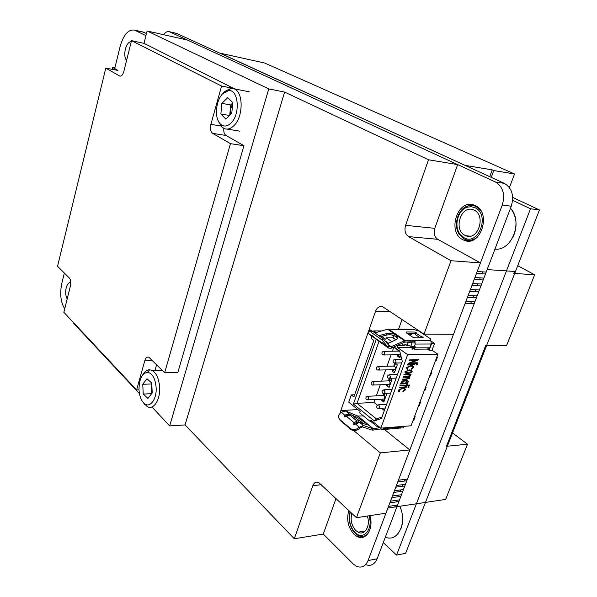 <?xml version="1.0" encoding="UTF-8"?>
<svg xmlns="http://www.w3.org/2000/svg" width="597" height="597" viewBox="0 0 597 597"><rect width="100%" height="100%" fill="white"/><g stroke="black" fill="none" stroke-linecap="round" stroke-linejoin="round"><path stroke-width="0.9" d="M512.681 197.42L539.449 209.957L530.502 208.771L396.55 555.083L383.274 542.613M396.55 555.083L405.617 553.337L539.449 209.957M512.622 200.346L530.502 208.771M222.778 93.684L224.614 91.58L230.74 88.386L233.8 88.774C243.777 91.475 243.494 117.773 233.352 126.183C230.315 128.885 227.33 129.706 224.382 128.631L221.681 126.862L218.159 120.728M230.576 123.475C226.92 126.639 223.547 126.848 220.472 124.101C214.114 118.557 215.636 100.147 223.017 93.445L228.323 90.684C238.778 88.737 240.666 115.064 230.576 123.475M230.472 114.654L230.203 110.244L232.711 103.221M229.733 115.355L230.688 104.968L232.726 103.027M231.763 113.445L225.785 119.064L220.875 113.982L221.853 103.356L227.763 97.654L232.763 102.662L231.763 113.445M229.584 115.497L220.875 113.982M230.688 104.968L221.853 103.356M142.668 374.998C144.593 371.528 146.914 369.782 149.631 369.767L152.131 370.438C156.436 373.103 158.929 378.685 159.615 387.184C160.474 399.766 153.511 410.423 147.228 406.579L143.265 402.505M139.004 389.669C139.116 379.147 141.952 373.364 147.511 372.312C152.354 373.222 155.235 378.259 156.13 387.438C157.026 400.08 148.989 409.423 143.407 402.662C140.817 399.632 139.347 395.304 139.004 389.669M152.198 392.401L151.586 388.841L151.839 385.169M151.817 393.46L151.347 383.983L151.757 383.461M143.228 394.042L142.765 384.267L146.981 378.744L151.735 383.028L152.228 392.938L147.937 398.423L143.228 394.042L151.623 393.707M151.347 383.983L142.765 384.267M378.998 341.35L357.036 403.341L376.573 419.004L374.386 421.004L353.394 404.079L376.229 339.387M377.401 405.109L373.961 402.415L357.036 403.341L353.394 404.079M393.916 346.947L399.721 351.029L402.281 361.327L381.52 418.363L374.386 421.004M376.573 419.004L382.02 416.982M399.856 351.566L393.527 347.118M388.281 343.424L387.192 342.656M386.311 341.596L388.654 343.245M390.662 378.267L391.938 379.64L389.117 387.423L386.677 385.587M394.684 372.065L393.11 372.11L391.998 370.871L393.684 370.827M408.117 345.342L408.647 345.708M373.961 402.415L375.02 399.49M376.326 395.856L380.311 384.759M381.625 381.117L385.662 369.886M386.975 366.237L391.065 354.864M392.378 351.208L393.789 347.297M384.356 410.572L381.379 408.236M400.781 355.282L399.871 357.782L397.378 356.013L397.826 354.775M393.759 366.006L394.796 363.148M395.177 363.088L397.318 364.812L394.468 372.677L393.11 372.11M388.416 380.782L389.266 378.431M385.849 393.341L386.61 394.318L383.811 402.035L381.401 400.162M383.117 395.415L383.789 393.557M370.946 421.586L377.408 426.825L377.938 425.795M377.408 426.825L380.408 427.795M379.685 427.206L377.588 426.758M401.356 343.603L404.423 345.73L397.296 345.424M392.289 335.066L393.468 336.76L393.072 337.857L395.841 339.775M393.072 337.857L386.446 337.842L385.901 339.38L381.595 336.365M391.916 341.671L386.446 337.842M411.46 336.357L409.557 335.029M376.155 332.551L373.782 330.887L381.707 330.947M373.782 330.887L373.431 331.88M371.879 336.305L371.118 338.469L373.826 340.402L353.887 396.983L351.29 394.916L354.678 394.751M398.632 354.76L397.923 356.73M395.572 363.222L394.527 366.103M393.229 369.685L392.811 370.849M390.117 378.289L389.169 380.893M387.878 384.461L387.207 386.319M384.64 393.401L383.804 395.512M351.29 394.916L348.738 402.191L360.222 411.475L359.7 412.937L370.409 421.624L372.58 421.467M399.818 427.892L403.079 427.959L403.676 426.355M400.788 426.579L400.191 428.183M413.161 366.103L413.549 367.409L411.34 369.08M407.885 368.842L406.758 368.931M412.408 366.431L410.505 365.968L407.139 367.565L407.55 368.633M410.624 366.051L407.258 367.648L408.02 368.909L407.415 369.274L406.4 367.64L410.721 365.58C412.475 365.327 413.46 365.968 413.669 367.491L411.43 369.17L411.109 368.827L412.811 367.506L412.564 366.551L410.505 365.968M414.519 364.864L407.482 365.021L407.661 364.543L414.691 364.386L414.519 364.864L407.512 364.931M415.945 360.267L409.206 360.312M417.699 362.752L417.549 363.14L408.102 363.342M418.81 359.745L410.967 362.804M410.729 362.894L417.848 362.745L417.669 363.222L408.064 363.431L416.303 360.26L409.176 360.394L409.355 359.916L418.96 359.737L410.609 362.812M407.661 354.64L380.826 428.139L411.064 425.78L437.892 354.23L407.661 354.64L397.214 347.32L397.774 345.767M409.773 375.752C409.348 374.819 408.37 374.491 406.848 374.774L403.878 374.864L404.05 374.394L411.087 374.17L410.915 374.64L409.699 374.685L410.602 375.826L408.505 376.976L409.729 378.177L405.96 379.468L402.139 379.602L402.318 379.132L406.139 378.998L408.908 378.117C408.43 377.155 407.378 376.834 405.759 377.147L403.012 377.237L403.184 376.767L406.773 376.647L409.773 375.752M407.848 373.491C406.147 373.737 405.154 373.162 404.885 371.782L409.184 369.856L411.497 370.267L412.161 371.573L410.52 372.938L407.848 373.491M417.542 364.551L416.661 364.968L416.072 364.588L416.952 364.177L417.542 364.551M405.4 380.267C407.072 380.02 408.057 380.565 408.355 381.901L406.438 383.319L407.736 383.267L407.557 383.737L400.527 384.02L400.699 383.543L401.923 383.498L401.08 382.17C402.266 380.849 403.706 380.214 405.4 380.267M406.184 385.177L406.415 384.55L407.273 384.52L407.042 385.147L409.855 385.028L409.684 385.498L406.87 385.61L406.639 386.237L405.781 386.274L406.012 385.647L399.833 385.901L400.005 385.431L406.184 385.177M409.258 386.968L408.378 387.393L407.796 387.028L408.669 386.61L409.258 386.968M406.408 386.863L406.236 387.326L399.199 387.632L399.378 387.162L406.408 386.863M399.162 391.789L398.132 390.214L402.445 388.11C404.199 387.826 405.184 388.431 405.4 389.916L403.169 391.602L402.848 391.281L404.55 389.953C404.423 388.834 403.691 388.371 402.348 388.572L398.99 390.207L399.766 391.423L399.162 391.789M380.826 428.139L370.946 420.139L370.409 421.624M437.892 354.23L432.027 350.26L429.139 350.282L427.34 349.066M415.281 347.193L413.99 347.208M413.818 347.208L397.214 347.32M432.027 350.26L434.579 343.409L430.638 340.775M429.139 350.282L431.691 343.417L434.579 343.409M408.885 334.611L411.348 334.618L411.676 333.73M415.288 341.88L411.505 341.753M431.691 343.417L431.295 343.156M416.922 333.753L407.55 333.708M414.743 346.275L410.818 346.297L412.005 343.059L411.706 341.887L408.005 342.715L415.445 343.051M410.818 346.297L407.311 345.051L408.072 342.969M408.005 342.715L407.005 342.029M404.423 345.73L404.826 344.626L407.311 345.051M404.826 344.626L407.423 345.708L409.139 345.7M404.96 388.617L405.288 389.834L403.079 391.513M399.617 391.356L398.438 391.416M404.191 388.946L402.236 388.49L398.878 390.117L399.229 391.11M410.937 374.177L409.788 374.677M409.467 375.095L403.908 374.774M408.617 377.453L403.042 377.147M409.348 377.311L409.617 378.095L405.848 379.386L402.177 379.513M410.311 374.976L410.482 375.737L408.602 376.953M411.311 371.595L411.094 370.841L409.005 370.334L405.751 371.752L408.02 373.021L411.311 371.595M409.005 370.334L410.967 370.744M411.714 370.401L412.049 371.491L410.408 372.849L407.736 373.409L405.206 372.871M406.005 372.565L405.639 371.67L408.893 370.244M407.587 383.274L400.557 383.923M407.967 380.826L408.244 381.819L406.706 383.222M401.744 383.416L401.356 383.17M402.177 382.961L401.818 382.087L405.102 380.655L407.169 381.132M407.124 384.528L407.072 385.05M405.863 385.655L399.871 385.811M409.706 385.035L405.811 386.184M406.258 386.871L399.236 387.543M407.482 381.968L405.214 380.737L401.938 382.177L404.214 383.408L407.482 381.968M413.117 420.31L413.766 420.266L415.131 416.624L414.482 416.669M418.601 405.691L419.243 405.654L420.624 401.982L419.975 402.02M424.131 390.931L424.78 390.901L426.176 387.192L425.527 387.222M429.721 376.028L430.37 376.006L431.773 372.259L431.131 372.274M435.362 360.969L436.011 360.961L437.429 357.17L436.788 357.185M462.75 239.658L464.123 240.285C480.466 247.74 491.973 212.816 475.324 205.614L474.175 205.122C457.72 198.249 446.75 232.069 462.75 239.658M348.827 510.525C346.312 519.48 348.029 527.39 353.984 534.255L357.028 536.464C365.842 541.583 374.095 528.479 369.871 515.659M163.6 34.693C165.473 32.141 167.391 31.148 169.347 31.716L495.42 181.995C503.032 186.712 505.323 194.391 502.293 205.04L477.212 271.486L486.212 272.075L511.271 206.226L502.293 205.04M176.548 33.357L504.375 183.376C511.987 188.062 514.286 195.674 511.271 206.226M482.025 271.799L482.503 273.799M485.488 273.993L476.481 273.419L474.928 277.523L483.936 278.06L485.488 273.993M479.764 277.814L480.264 279.799M483.204 279.971L474.197 279.456L472.652 283.545L481.667 284.03L483.204 279.971M477.503 283.806L478.033 285.784M480.943 285.933L471.928 285.463L470.391 289.545L479.406 289.97L480.943 285.933M475.257 289.776L475.816 291.739M478.682 291.866L469.667 291.455L468.138 295.515L477.152 295.896L478.682 291.866M473.018 295.724L473.6 297.672M476.428 297.784L467.414 297.418L465.891 301.47L474.906 301.791L476.428 297.784M470.787 301.642L471.399 303.582M474.19 303.672L465.175 303.366L398.4 480.227L407.445 479.092L474.19 303.672M404.027 479.518L405.147 480.973M406.811 480.764L397.759 481.913L396.408 485.495L405.453 484.316L406.811 480.764M402.057 484.757L403.191 486.197M404.818 485.988L395.774 487.174L394.43 490.741L403.475 489.525L404.818 485.988M400.102 489.98L401.244 491.406M402.841 491.189L393.796 492.413L392.453 495.973L401.497 494.712L402.841 491.189M398.154 495.182L399.303 496.592M400.871 496.368L391.826 497.637L390.483 501.181L399.535 499.883L400.871 496.368M396.214 500.361L397.363 501.756M398.908 501.532L389.856 502.846L388.528 506.375L397.572 505.04L398.908 501.532M394.274 505.525L395.438 506.905M517.718 265.717L534.651 274.769L513.771 273.396L514.532 271.448L487.159 269.59L396.945 506.681L387.901 508.025L368.073 560.553C365.386 566.56 361.416 568.426 356.163 566.135L353.096 563.837L323.275 534.061L336.021 498.502M452.533 432.959L467.503 444.205L445.623 499.428L396.945 506.681L377.11 558.814C374.55 564.583 370.73 566.508 365.64 564.598M361.812 531.531L362.827 532.606M476.048 206.002L475.324 206.226M471.063 240.121L471.712 240.494M368.968 515.801C373.595 528.979 363.23 541.158 355.088 532.524L352.984 529.994C349.476 524.211 348.611 518.218 350.394 512.002M350.081 511.704C348.349 518.315 349.335 524.644 353.021 530.688L355.297 533.419C359.887 537.419 364.118 537.472 367.998 533.591M367.282 516.054C370.894 525.591 364.804 536.061 358.058 532.151L355.819 530.546C351.521 525.651 350.2 519.935 351.857 513.375M362.722 537.315L361.775 536.487M464.884 235.285C453.011 229.726 461.153 204.674 473.294 209.801L474.16 210.174C486.383 215.524 477.943 241.181 465.869 235.74L464.884 235.285M475.063 207.719C490.435 214.524 478.421 246.464 463.988 237.696L459.668 233.681C453.713 225.427 458.063 209.92 467.19 207.226L471.197 206.681L475.063 207.719M480.622 210.435L476.085 206.569C473.346 205.249 470.503 205.077 467.57 206.04C457.712 208.965 453.019 225.696 459.444 234.606L464.115 238.957C468.548 241.143 472.928 240.554 477.264 237.196M400.52 354.237L399.968 354.737L384.05 354.961M400.714 355.461L399.699 356.551L398.729 356.028L398.997 354.752M395.057 369.23L395.58 369.61M394.833 371.662L393.281 370.528L393.595 369.67M393.55 366.08L394.445 366.065L395.386 367.379L395.304 368.767L394.557 369.662L378.685 370.073M391.348 381.267L389.804 380.125L390.475 378.274M388.162 380.879L389.08 380.849L390.02 382.184L389.938 383.558L389.199 384.446L373.371 385.035M384.729 399.497L383.722 400.587L382.752 400.124L382.946 399.072M384.14 395.759L385.005 393.386M382.826 395.535L383.759 395.49L384.707 396.841L384.625 398.214L383.893 399.08L368.103 399.848M383.267 338.79L371.931 330.828L370.655 331.932L381.976 339.909L387.834 346.984L388.998 345.551L383.267 338.79L381.976 339.909M369.827 334.85L368.819 333.723L374.394 337.842M373.021 335.962L372.453 336.186C372.386 335.372 372.916 335.701 374.035 337.178L375.229 338.678M380.296 336.708L386.513 335.059C390.699 334.305 394.087 335.059 396.669 337.327L397.311 338.447M378.811 335.663L386.655 333.589C390.848 332.827 394.236 333.581 396.818 335.85C398.057 337.432 397.677 338.768 395.684 339.85L387.886 343.611M374.894 332.91L387.654 329.231L404.453 340.797L391.229 346.73L391.072 348.223L404.296 342.282L404.453 340.797M388.975 345.976L387.946 347.282L388.49 348.081L391.072 348.223M389.117 345.857L389.572 346.678L391.229 346.73L388.707 344.947M396.699 337.036L397.542 337.626M384.849 345.499L382.513 342.7L382.237 342.984L382.543 342.715M382.834 342.902L382.356 343.32L382.871 344.088L374.953 338.484M384.065 344.514L382.871 344.088M382.237 342.984L374.237 337.566M384.08 344.544L387.834 346.984M370.655 331.932L369.521 331.26C368.043 330.723 367.752 331.432 368.647 333.395L368.819 333.723M371.931 330.828L370.789 330.163C369.633 329.701 369.2 330.066 369.491 331.253L370.789 330.163M413.124 340.141L405.221 340.611L404.654 342.171L412.564 341.685L413.124 340.141L414.355 340.529L415.251 344.051L414.684 345.596L415.303 347.141L415.019 347.909L412.728 349.193L412.027 348.655L412.863 347.364L413.863 347.111L415.019 347.909L429.691 347.805L431.109 343.984L431.161 341.88L430.43 340.521L414.355 340.529M415.34 342.081L412.564 341.685M396.729 336.708L397.527 337.253M389.878 330.768L390.99 330.828M420.109 337.79L415.512 334.693C416.064 334.32 415.497 333.939 413.811 333.551L407.266 333.514M388.304 329.678L388.505 329.119L397.706 329.641L413.811 329.417L418.99 331.119L430.497 338.79L430.43 340.521M409.632 334.611L409.557 335.066M412.214 329.253L413.811 329.417M395.811 329.537L397.789 329.268M388.505 329.119L405.221 340.611M421.221 336.633L416.064 333.178C416.616 332.805 416.049 332.425 414.363 332.036L406.169 331.977L406.124 332.738L412.408 336.999L414.743 337.783L422.952 337.798C423.497 337.409 422.915 337.021 421.221 336.633L421.221 336.633M413.952 349.178L427.392 349.066L429.691 347.805M358.931 420.676L358.401 422.161L356.454 422.497L356.991 421.004L358.931 420.676L352.185 415.131L349.812 415.094L346.036 416.699C344.275 417.161 343.827 416.661 344.685 415.206L341.372 412.139L345.76 411.027L357.23 415.825L372.976 428.683L372.088 430.116L362.446 426.937L359.901 428.064L355.76 424.049L359.595 422.4L365.7 424.318C366.991 424.691 367.155 424.348 366.185 423.288L357.215 417.378L352.387 415.303M359.066 427.407L359.566 428.407C356.625 430.9 353.782 431.273 351.029 429.519L350.521 428.534C353.275 430.28 356.118 429.907 359.066 427.407L363.349 425.489L372.976 428.683M350.521 428.534L339.678 419.422C337.999 417.325 338.312 415.102 340.626 412.736L341.372 412.139M351.029 429.519L340.439 420.631L339.924 419.646M339.305 418.997L340.439 420.631M359.595 422.4L363.349 425.489L362.446 426.937M351.991 415.131L349.387 414.012L348.611 415.273M364.483 423.937L357.021 419.101M348.32 415.37L345.402 416.042L344.894 415.057L349.387 414.012L345.76 411.027M353.767 423.101L354.267 424.094L354.64 423.698L354.133 422.706L353.678 424.46L355.76 424.049M354.267 424.094L353.961 424.654M359.566 428.407L359.901 428.064L359.088 427.385M344.536 415.325L345.402 416.042L344.678 416.93M353.834 423.027L354.64 423.698L356.454 422.497M346.484 416.37L354.133 422.706L356.991 421.004L349.812 415.094M363.312 415.87L357.558 416.094M379.99 427.698L373.282 428.691L357.618 415.908M373.282 428.691L372.744 430.168L380.692 428.974L381.005 428.124M384.558 427.848L382.237 429.586L380.692 428.974M400.423 426.609L399.035 428.43M372.744 430.168L372.289 429.788M534.651 274.769L506.607 345.544L485.63 345.67L446.437 446.31L467.503 444.205M489.749 176.675L492.264 169.869L465.085 165.376L220.3 53.223L264.583 62.998L514.539 173.981L493.779 170.555L491.256 177.361M514.539 173.981L509.405 187.57M492.264 169.869L493.779 170.555M396.945 506.681L395.438 505.353M154.989 370.371L156.593 364.73M73.371 322.47L73.259 322.925L139.459 393.639M151.899 406.93L169.667 425.915L268.762 88.901L147.123 30.984L143.989 43.35L234.86 88.983M223.83 128.392C223.517 131.862 224.256 134.228 226.032 135.482L212.689 133.37C210.54 131.646 209.935 128.639 210.883 124.348L221.584 86.065L131.519 40.656L123.84 71.476C122.833 74.871 121.467 76.401 119.736 76.065L105.803 68.103L57.551 266.284L69.364 278.023C70.752 279.806 71.118 282.396 70.453 285.791L63.849 312.306L136.616 389.96L144.825 360.61C145.765 357.715 147.123 356.603 148.907 357.267L164.653 372.737L177.861 372.416L243.957 145.713L226.032 135.482M164.653 372.737L230.457 143.661L212.689 133.37M230.457 143.661L243.957 145.713M221.584 86.065L234.949 88.677M131.519 40.656L143.989 43.35M147.123 30.984L187.54 40.081L457.66 164.593L434.773 228.33C433.422 233.24 434.415 236.905 437.765 239.322L480.451 262.904L453.496 334.298L424.019 334.148L382.841 306.836C379.632 305.843 377.192 307.313 375.543 311.268L368.625 331.059M402.035 319.514L398.58 329.126M384.378 429.422L409.826 449.951L385.953 513.196L356.476 517.711L318.701 482.518C316.097 481.451 314.134 482.51 312.828 485.704L294.306 538.77L323.275 534.061M105.803 68.103L118.019 70.453L112.646 67.409L114.87 67.842M112.646 67.409L112.176 69.327M294.306 538.77L185.048 424.93L284.605 92.08L428.504 159.78L405.587 225.33L434.773 228.33M169.667 425.915L185.048 424.93M353.73 430.601L380.326 452.884L356.476 517.711M340.29 413.064L340.82 410.594L357.864 409.572M368.207 332.26L340.82 410.594M437.765 239.322L408.542 236.606L451.033 260.725L424.019 334.148M408.542 236.606C405.214 234.136 404.229 230.382 405.587 225.33M268.762 88.901L284.605 92.08M428.504 159.78L457.66 164.593M451.033 260.725L480.451 262.904M380.326 452.884L409.826 449.951M136.616 389.96L139.011 389.871M70.797 282.568C68.789 282.284 67.26 284.038 66.2 287.821C65.274 292.202 65.603 295.918 67.177 298.97M131.28 41.633C128.706 41.835 126.728 44.357 125.348 49.208C124.288 54.208 124.698 57.961 126.586 60.469M64.722 308.821C60.678 302.306 59.707 293.821 61.819 283.374L64.357 273.053M146.489 33.484L142.437 31.895M114.691 68.565L120.131 46.469C123.572 34.656 128.37 29.208 134.534 30.126L145.944 35.619M177.54 33.633L169.652 31.835M504.375 183.376L495.42 181.995M377.11 558.814L368.073 560.553M399.721 506.271C407.699 522.271 397.878 542.867 385.363 537.121M510.495 208.256C523.353 221.524 511.778 251.247 494.943 249.136M382.528 351.812L384.169 351.424L384.804 354.028L383.17 354.969L382.386 354.648C381.416 352.924 381.938 351.805 383.953 351.297L399.244 351.14M377.117 366.961L378.759 366.573L379.393 369.177L377.782 370.095L376.968 369.759C376.028 368.05 376.55 366.946 378.535 366.439L394.445 366.065M371.759 381.968L373.409 381.573L374.028 384.177L372.446 385.072L371.603 384.722C370.692 383.028 371.215 381.931 373.17 381.431L389.08 380.849M366.461 396.818L368.103 396.423L368.715 399.035L367.162 399.9L366.297 399.535C365.416 397.863 365.931 396.774 367.864 396.274L383.759 395.49M393.654 359.931L395.393 359.461L396.05 362.11L394.371 363.051L393.58 362.73C392.602 360.991 393.132 359.857 395.169 359.334L401.759 359.215M390.505 377.416L388.863 378.334L388.035 377.998C387.095 376.267 387.625 375.147 389.625 374.632L390.505 377.416M388.125 375.237L389.625 374.632L397.527 374.386M382.647 390.386L384.378 389.923L385.02 392.572L383.401 393.46L382.55 393.11C381.632 391.401 382.162 390.289 384.14 389.774L392.057 389.423M377.229 405.385L378.953 404.923L379.588 407.572L377.998 408.438L377.117 408.072C376.229 406.378 376.759 405.281 378.707 404.766L386.632 404.311M386.513 335.059L386.655 333.589M415.251 344.051L431.109 343.984M357.215 417.378L356.446 418.631M384.319 428.489L400.184 427.243M381.879 429.362L383.908 429.198M210.883 124.348L220.883 125.997M321.305 484.682L312.828 485.704M390.199 311.634L375.543 311.268M360.006 420.743L358.879 420.825M152.339 360.498L144.825 360.61M135.094 30.365L144.258 32.417M249.248 91.789L233.8 88.774M220.472 124.101L221.681 126.862M228.323 90.684L230.74 88.386M239.807 131.146L227.196 129.094M147.511 372.312L149.631 369.767M143.407 402.662L144.899 404.714M162.115 370.215L152.131 370.438M464.123 240.285L470.212 240.86M357.028 536.464L359.469 536.054M169.347 31.716L177.227 33.514M358.058 532.151L365.386 530.934M352.984 529.994L353.021 530.688M400.602 529.591C403.609 522.285 403.371 514.502 399.886 506.241M459.668 233.681L459.444 234.606M467.19 207.226L467.57 206.04M465.869 235.74L470.264 236.173M512.689 237.763C517.48 227.644 517.151 218.308 511.689 209.763M395.304 363.036L401.714 362.901M389.811 378.297L396.184 378.08M384.371 393.416L390.714 393.11M378.991 408.378L385.289 407.997M369.506 334.618L373.267 337.29M396.669 337.327L396.818 335.85M384.595 345.32L388.49 348.081M397.52 329.119L413.452 329.268M340.193 420.407L339.678 419.422M366.185 423.288L365.573 424.28M382.237 429.586L398.206 428.325M143.69 32.178L134.534 30.126"/></g></svg>
